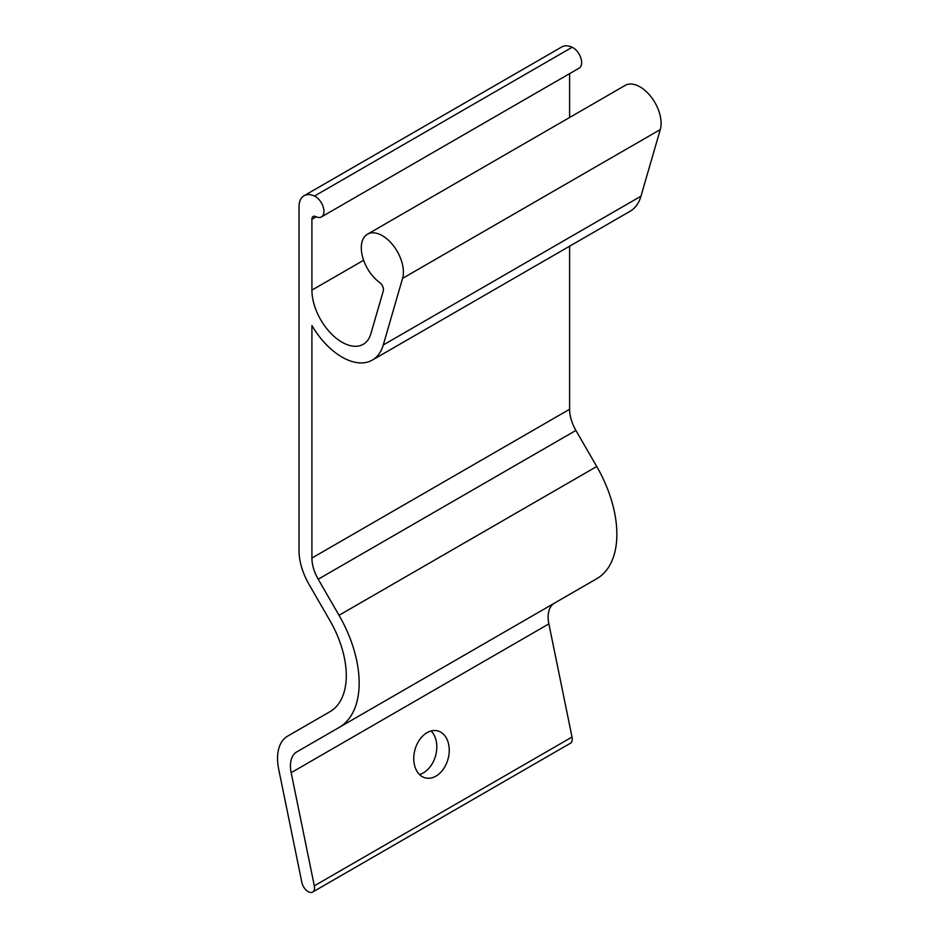 <?xml version="1.0" encoding="UTF-8"?>
<svg xmlns="http://www.w3.org/2000/svg" width="939" height="939" viewBox="0 0 939 939"><rect width="100%" height="100%" fill="white"/><g stroke="black" fill="none" stroke-linecap="round" stroke-linejoin="round"><path stroke-width="1.41" d="M419.451 774.487A24.297 17.184 105 0 0 435.649 755.508A24.297 17.184 105 0 0 431.107 730.976M414.322 764.311A24.297 17.184 -75 0 1 419.651 739.662A24.297 17.184 -75 0 1 437.785 730.929A24.297 17.184 -75 0 1 448.091 758.841A24.297 17.184 -75 0 1 425.214 777.868A24.297 17.184 -75 0 1 414.322 764.311M339.026 727.514L296.724 751.939A30.365 17.536 -120 0 0 291.16 772.68L314.319 885.829A9.108 5.258 60 0 1 312.652 892.05A9.108 5.258 60 0 1 301.877 882.496L278.719 769.346A48.593 28.053 60 0 1 287.616 736.153L329.918 711.727A78.958 45.588 -120 0 0 329.918 620.55L309.084 584.469A48.593 28.053 60 0 1 299.025 550.606L299.025 206.862A24.297 14.026 60 0 1 304.06 195.735A24.297 14.026 60 0 1 314.483 196.04A12.148 7.019 60 0 1 323.11 206.639A12.148 7.019 60 0 1 321.42 216.932A12.148 7.019 60 0 1 315.915 216.639A6.068 3.51 -120 0 0 313.168 216.486A6.068 3.51 -120 0 0 311.912 219.268L311.912 290.128A42.513 24.543 -120 0 0 330.469 332.911A42.513 24.543 -120 0 0 363.229 344.308A42.513 24.543 -120 0 0 370.87 333.732L383.288 290.914A6.068 3.51 -120 0 0 379.696 282.557A29.766 17.184 60 0 1 362.431 256.347A29.766 17.184 60 0 1 367.466 234.198A29.766 17.184 60 0 1 393.03 245.196A29.766 17.184 60 0 1 402.573 278.355L383.265 344.989A60.742 35.072 60 0 1 372.349 360.083A60.742 35.072 60 0 1 311.912 325.54L311.912 558.048A30.365 17.536 -120 0 0 318.204 579.21L339.026 615.291A97.187 56.105 60 0 1 339.026 727.514L596.735 578.729A97.187 56.105 -120 0 0 596.735 466.507L575.9 430.426A30.365 17.536 60 0 1 569.609 409.263L569.609 246.194M554.421 603.155L296.724 751.939L554.421 603.155A30.365 17.536 60 0 0 548.869 623.895L572.027 737.045A9.108 5.258 -120 0 1 570.36 743.265L312.652 892.05M321.42 216.932L579.117 68.148A12.148 7.019 -120 0 0 580.807 57.854A12.148 7.019 -120 0 0 572.191 47.255A24.297 14.026 -120 0 0 561.757 46.95L304.06 195.735M569.609 117.492L569.609 73.641M372.349 360.083L630.046 211.298A60.742 35.072 -120 0 0 640.961 196.204L660.281 129.57A29.766 17.184 -120 0 0 650.727 96.412A29.766 17.184 -120 0 0 625.174 85.414L367.466 234.198M318.204 579.21L575.9 430.426M311.912 558.048L569.609 409.263M339.026 615.291L596.735 466.507M291.16 772.68L548.869 623.895M314.319 885.829L572.027 737.045M314.483 196.04L572.191 47.255M311.912 219.268L316.22 216.78M311.912 290.128L363.628 260.267M402.573 278.355L660.281 129.57M383.265 344.989L640.961 196.204"/></g></svg>
